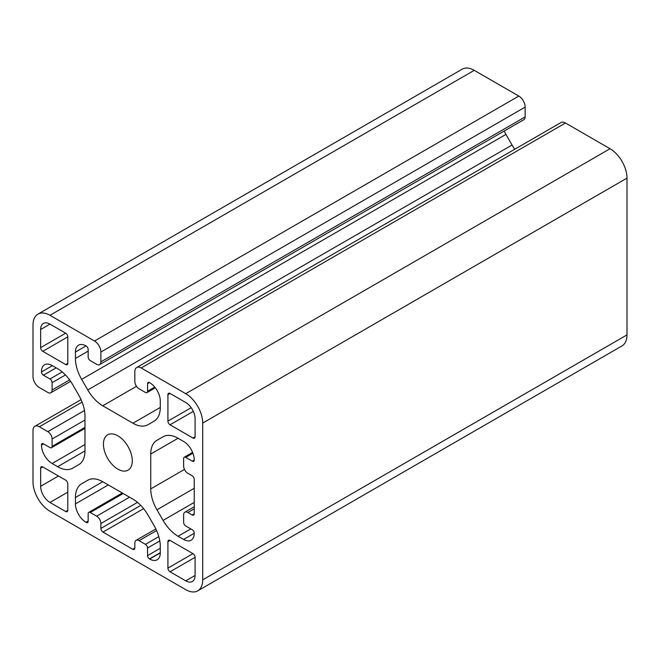<?xml version="1.0" encoding="UTF-8"?>
<svg xmlns="http://www.w3.org/2000/svg" width="660" height="660" viewBox="0 0 660 660"><rect width="100%" height="100%" fill="white"/><g stroke="black" fill="none" stroke-linecap="round" stroke-linejoin="round"><path stroke-width="0.99" d="M117.86 435.823A20.402 11.781 -120 0 0 107.654 434.808A20.402 11.781 -120 0 0 104.528 451.159A20.402 11.781 -120 0 0 117.86 469.136A20.402 11.781 -120 0 0 128.056 470.151A20.402 11.781 -120 0 0 131.183 453.799A20.402 11.781 -120 0 0 117.86 435.823M41.489 444.832A2.698 1.559 60 0 1 42.05 443.652A2.698 1.559 60 0 1 43.395 443.784L49.97 447.579A3.003 1.732 -120 0 0 51.472 447.728A3.003 1.732 -120 0 0 52.09 446.358L52.09 439.007A5.998 3.465 -120 0 0 47.85 431.656L39.361 426.756A9.001 5.197 -120 0 0 34.864 426.31A9.001 5.197 -120 0 0 33 430.435L33 481.874A23.999 13.86 -120 0 0 49.97 511.269L185.74 589.66A23.999 13.86 -120 0 0 197.744 590.848A23.999 13.86 -120 0 0 202.711 579.86L202.711 423.085A23.999 13.86 -120 0 0 185.74 393.69L141.19 367.966A9.001 5.197 -120 0 0 136.694 367.521A9.001 5.197 -120 0 0 134.83 371.638L134.83 381.439A5.998 3.465 -120 0 0 139.07 388.789L145.439 392.461A3.003 1.732 -120 0 0 146.932 392.609A3.003 1.732 -120 0 0 147.56 391.24L147.56 383.65A2.698 1.559 60 0 1 148.112 382.412A2.698 1.559 60 0 1 149.465 382.544L149.68 382.668A14.998 8.662 60 0 1 160.289 401.041L160.289 407.443A30.005 17.325 60 0 1 154.069 421.179L147.956 424.71A30.005 17.325 60 0 1 132.949 423.225L102.762 405.793A30.005 17.325 60 0 1 87.763 389.961L81.642 379.36A30.005 17.325 60 0 1 75.43 358.454L75.43 352.044A14.998 8.662 60 0 1 78.532 345.18A14.998 8.662 60 0 1 86.039 345.923L86.246 346.046A2.698 1.559 60 0 1 88.159 349.354L88.159 356.945A3.003 1.732 -120 0 0 90.28 360.616L96.64 364.295A5.998 3.465 -120 0 0 99.643 364.592A5.998 3.465 -120 0 0 100.889 361.845L100.889 352.044A9.001 5.197 -120 0 0 94.52 341.022L49.97 315.298A23.999 13.86 -120 0 0 37.975 314.111A23.999 13.86 -120 0 0 33 325.099L33 376.538A9.001 5.197 -120 0 0 39.361 387.568L47.85 392.461A5.998 3.465 -120 0 0 50.853 392.758A5.998 3.465 -120 0 0 52.09 390.019L52.09 382.668A3.003 1.732 -120 0 0 49.97 378.988L43.403 375.202A2.698 1.559 60 0 1 41.489 371.943A14.998 8.662 60 0 1 44.599 364.774A14.998 8.662 60 0 1 52.099 365.516L57.643 368.725A30.005 17.325 60 0 1 72.641 384.557L78.763 395.159A30.005 17.325 60 0 1 84.975 416.064L84.975 450.928A30.005 17.325 60 0 1 78.763 464.656L72.641 468.196A30.005 17.325 60 0 1 57.643 466.702L52.099 463.502A14.998 8.662 60 0 1 41.489 445.137L43.354 443.759M197.744 590.848L622.025 345.889A23.999 13.86 -120 0 0 627 334.9L627 178.126A23.999 13.86 -120 0 0 610.03 148.731L565.48 123.007A9.001 5.197 -120 0 0 560.975 122.562L136.694 367.521M514.775 149.234A30.005 17.325 60 0 1 512.044 145.002L505.931 134.401A30.005 17.325 60 0 1 504.149 131.051M99.643 364.592L523.933 119.633A5.998 3.465 -120 0 0 525.17 116.886L525.17 107.085A9.001 5.197 -120 0 0 518.809 96.063L474.26 70.34A23.999 13.86 -120 0 0 462.256 69.151L37.975 314.111M156.956 440.303A30.005 17.325 -120 0 0 150.736 454.031L150.736 488.895A30.005 17.325 -120 0 0 156.956 509.8L163.069 520.402A30.005 17.325 -120 0 0 178.076 536.242L183.62 539.443A14.998 8.662 -120 0 0 191.119 540.185A14.998 8.662 -120 0 0 194.221 533.313L194.221 533.074A2.698 1.559 -120 0 0 192.316 529.765L185.74 525.97A3.003 1.732 60 0 1 183.62 522.291L183.62 514.948A5.998 3.465 60 0 1 184.866 512.201A5.998 3.465 60 0 1 187.861 512.498L192.109 514.948A3.003 1.732 -120 0 0 193.611 515.097A3.003 1.732 -120 0 0 194.23 513.719L194.23 479.424A3.003 1.732 -120 0 0 192.109 475.753L187.861 473.303A5.998 3.465 60 0 1 183.62 465.952L183.62 458.601A3.003 1.732 60 0 1 184.239 457.231A3.003 1.732 60 0 1 185.74 457.38L192.316 461.175A2.698 1.559 -120 0 0 193.669 461.307A2.698 1.559 -120 0 0 194.221 460.127L194.221 459.822A14.998 8.662 -120 0 0 183.62 441.457L178.076 438.257A30.005 17.325 -120 0 0 163.069 436.763L156.956 440.303L163.111 436.747M167.92 421.121A3.003 1.732 -120 0 0 170.041 424.801L192.959 438.026A3.003 1.732 -120 0 0 194.452 438.174A3.003 1.732 -120 0 0 195.079 436.805L195.079 418.671A13.2 7.623 -120 0 0 185.74 402.509L170.041 393.442A3.003 1.732 -120 0 0 168.548 393.294A3.003 1.732 -120 0 0 167.92 394.672L167.92 421.121L191.194 407.69M65.67 364.534A3.003 1.732 -120 0 0 67.171 364.683A3.003 1.732 -120 0 0 67.79 363.313L67.79 336.856A3.003 1.732 -120 0 0 65.67 333.185L49.97 324.118A13.2 7.623 -120 0 0 43.37 323.466A13.2 7.623 -120 0 0 40.639 329.505L40.639 347.638A3.003 1.732 -120 0 0 42.76 351.31L65.67 364.534L67.79 363.313M167.92 568.103A3.003 1.732 -120 0 0 170.041 571.774L185.74 580.841A13.2 7.623 -120 0 0 192.34 581.493A13.2 7.623 -120 0 0 195.079 575.454L195.079 557.32A3.003 1.732 -120 0 0 192.959 553.649L170.041 540.424A3.003 1.732 -120 0 0 168.548 540.276A3.003 1.732 -120 0 0 167.92 541.645L167.92 568.103L192.959 553.649M40.639 486.288A13.2 7.623 -120 0 0 49.97 502.45L65.67 511.516A3.003 1.732 -120 0 0 67.171 511.665A3.003 1.732 -120 0 0 67.79 510.287L67.79 483.838A3.003 1.732 -120 0 0 65.67 480.158L42.76 466.933A3.003 1.732 -120 0 0 41.258 466.785A3.003 1.732 -120 0 0 40.639 468.154L40.639 486.288L58.459 476M75.43 503.918A14.998 8.662 -120 0 0 86.039 522.291L86.246 522.415A2.698 1.559 -120 0 0 87.599 522.547A2.698 1.559 -120 0 0 88.159 521.317L88.159 513.719A3.003 1.732 60 0 1 88.778 512.35A3.003 1.732 60 0 1 90.28 512.498L96.64 516.169A5.998 3.465 60 0 1 100.889 523.52L100.889 528.421A3.003 1.732 -120 0 0 103.009 532.092L132.709 549.244A3.003 1.732 -120 0 0 134.211 549.392A3.003 1.732 -120 0 0 134.83 548.014L134.83 543.114A5.998 3.465 60 0 1 136.067 540.367A5.998 3.465 60 0 1 139.07 540.664L145.439 544.343A3.003 1.732 60 0 1 147.56 548.014L147.56 555.605A2.698 1.559 -120 0 0 149.465 558.913L149.68 559.036A14.998 8.662 -120 0 0 157.179 559.779A14.998 8.662 -120 0 0 160.289 552.915L160.289 546.505A30.005 17.325 -120 0 0 154.069 525.599L147.956 514.998A30.005 17.325 -120 0 0 132.949 499.166L102.762 481.734A30.005 17.325 -120 0 0 87.763 480.249L81.642 483.78A30.005 17.325 -120 0 0 75.43 497.516L75.43 503.918L108.314 484.935M81.642 483.78L87.763 480.249M52.09 390.019L69.605 379.904M52.09 382.668L65.456 374.954M49.97 378.988L62.205 371.926M43.403 375.202L56.133 367.851M41.489 371.943L52.354 365.673M57.643 466.702L84.975 450.928M52.099 463.502L84.975 444.526M41.489 445.137L43.609 443.908M52.09 446.358L84.975 427.375M52.09 439.007L84.975 420.024M47.85 431.656L84.48 410.512M39.361 426.756L82.096 402.088M202.711 579.86L627 334.9M202.711 423.085L627 178.126M185.74 393.69L610.03 148.731M141.19 367.966L565.48 123.007M147.56 391.24L154.745 387.09M147.56 383.65L149.465 382.544M132.949 423.225L160.289 407.443M102.762 405.793L136.505 386.314M87.763 389.961L512.044 145.002M81.642 379.36L505.931 134.401M75.43 358.454L88.159 351.103M75.43 352.044L86.039 345.923M100.889 361.845L525.17 116.886M100.889 352.044L525.17 107.085M94.52 341.022L518.809 96.063M49.97 315.298L474.26 70.34M150.736 454.031L178.076 438.257M192.316 461.175L194.221 460.069M185.74 457.38L192.935 453.222M192.109 514.948L194.23 513.719M187.861 512.498L194.23 508.819M183.62 539.443L194.221 533.313M178.076 536.242L190.806 528.891M163.069 520.402L194.23 502.417M156.956 509.8L194.23 488.284M150.736 488.895L184.487 469.409M170.041 424.801L193.322 411.361M167.92 394.672L170.041 393.442M192.959 438.026L195.079 436.805M42.76 351.31L67.79 336.856M40.639 347.638L65.67 333.185M40.639 329.505L49.97 324.118M170.041 571.774L195.079 557.32M167.92 541.645L170.041 540.424M185.74 580.841L195.079 575.454M49.97 502.45L67.79 492.162M40.639 468.154L42.76 466.933M65.67 511.516L67.79 510.287M86.039 522.291L88.159 521.07M75.43 497.516L102.762 481.734M149.68 559.036L160.289 552.915M149.465 558.913L160.289 552.667M147.56 555.605L160.289 548.262M147.56 548.014L159.786 540.952M145.439 544.343L158.796 536.63M139.07 540.664L156.585 530.549M132.709 549.244L134.83 548.014M103.009 532.092L143.616 508.645M100.889 528.421L140.761 505.395M100.889 523.52L137.511 502.367M96.64 516.169L129.525 497.186M90.28 512.498L123.164 493.515M86.246 522.415L88.159 521.317M50.853 392.758L70.628 381.34M51.472 447.728L84.975 428.389M34.864 426.31L81.064 399.638M146.932 392.609L155.306 387.783M184.239 457.231L192.613 452.397M184.866 512.201L194.23 506.789M136.067 540.367L155.851 528.949M88.778 512.35L122.281 493.004"/></g></svg>
